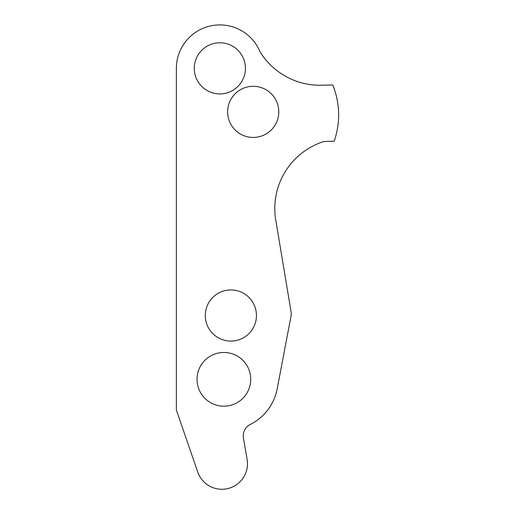 <?xml version="1.0" encoding="UTF-8"?>
<svg xmlns="http://www.w3.org/2000/svg" width="515" height="515" viewBox="0 0 515 515"><rect width="100%" height="100%" fill="white"/><g stroke="black" fill="none" stroke-linecap="round" stroke-linejoin="round"><path stroke-width="0.77" d="M205.292 315.508A25.576 25.576 0 0 0 230.868 341.085A25.576 25.576 0 0 0 256.444 315.508A25.576 25.576 0 0 0 230.868 289.932A25.576 25.576 0 0 0 205.292 315.508M227.63 111.864A25.576 25.576 0 0 0 253.206 137.441A25.576 25.576 0 0 0 278.776 111.864A25.576 25.576 0 0 0 253.206 86.288A25.576 25.576 0 0 0 227.63 111.864M194.271 68.347A25.576 25.576 0 0 0 219.847 93.923A25.576 25.576 0 0 0 245.423 68.347A25.576 25.576 0 0 0 219.847 42.771A25.576 25.576 0 0 0 194.271 68.347M197.02 379.323A26.857 26.857 0 0 0 223.871 406.174A26.857 26.857 0 0 0 250.728 379.323A26.857 26.857 0 0 0 223.871 352.466A26.857 26.857 0 0 0 197.02 379.323M243.241 435.883A12.785 12.785 0 0 1 250.277 424.463A50.573 50.573 0 0 0 277.199 388.754L291.001 316.236A12.785 12.785 0 0 0 291.052 311.742L276.111 222.152A70.336 70.336 0 0 1 323.986 141.471L334.209 141.219C340.57 122.3 340.106 103.554 332.825 84.969L322.596 85.22A70.336 70.336 0 0 1 260.017 51.764A43.479 43.479 0 0 0 176.368 68.392L176.368 409.992L197.728 472.03A25.576 25.576 0 0 0 228.274 488.471A25.576 25.576 0 0 0 247.11 459.341L243.428 438.065A12.785 12.785 0 0 1 243.241 435.883"/></g></svg>
